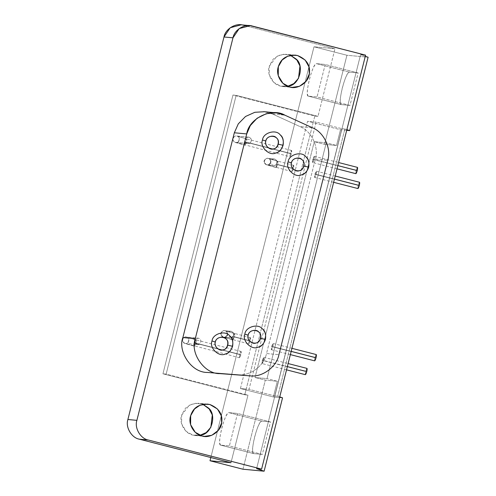 <?xml version="1.0" encoding="UTF-8"?>
<svg xmlns="http://www.w3.org/2000/svg" width="496" height="496" viewBox="0 0 496 496"><rect width="100%" height="100%" fill="white"/><g stroke="black" fill="none" stroke-linecap="round" stroke-linejoin="round"><path stroke-width="0.37" stroke-dasharray="2.48 1.86" d="M237.677 374.685C247.876 376.334 263.519 367.747 266.526 353.536L278.919 354.696L266.526 353.536L315.369 159.098L327.757 160.264L315.369 159.098L266.526 353.536C263.519 367.747 247.876 376.334 237.677 374.685L207.557 372.459L237.677 374.685M218.891 373.519L207.557 372.459L218.891 373.519M272.471 114.006L264.318 111.73L272.471 114.006L284.865 115.171L272.471 114.006L299.993 126.585L272.471 114.006M312.381 127.745L299.993 126.585C313.218 132.023 318.767 149.16 315.369 159.098C318.767 149.16 313.218 132.023 299.993 126.585L312.381 127.745M292.652 55.068L288.56 54.684L290.563 55.341L283.774 54.219L276.842 56.277L269.173 66.439C266.532 74.04 272.85 84.866 280.668 86.124L289.658 86.967L280.668 86.124L273.922 82.46L269.272 74.828L269.34 65.838L273.222 59.111L278.665 55.385L286.13 54.262L292.652 55.068M287.661 86.31L283.104 86.546L280.668 86.124L288.914 86M204.991 404.054L200.905 403.67L202.901 404.333L196.118 403.205L189.187 405.263L181.517 415.425C178.87 423.026 185.194 433.851 193.006 435.11L201.996 435.953L193.006 435.11L186.26 431.452L181.61 423.82L181.679 414.823L185.56 408.096L191.003 404.37L198.468 403.248L204.991 404.054M200 435.296L195.443 435.538L193.006 435.11L201.252 434.992M276.483 164.387L292.231 168.429L292.026 171.628L293.434 168.541L277.686 164.498L276.278 167.586L276.483 164.387L277.872 161.299C278.194 161.405 278.132 162.471 277.686 164.498L293.434 168.541L293.638 165.348L292.231 168.429L276.483 164.387M276.297 167.586L266.755 164.759C262.489 163.891 264.628 157.344 268.336 158.472L277.872 161.299C277.19 161.064 275.423 167.722 276.297 167.586L277.686 164.498C278.132 162.471 278.194 161.405 277.872 161.299L268.336 158.472C272.13 159.272 270.915 166.055 266.755 164.759L292.026 171.628M274.629 159.061C271.889 158.962 270.605 160.307 270.773 163.091C272.05 165.559 273.835 166.011 276.123 164.467C277.58 162.099 277.084 160.301 274.629 159.061C278.423 159.861 277.214 166.644 273.054 165.348L266.755 164.759C270.915 166.055 272.13 159.272 268.336 158.472L274.629 159.061L268.336 158.472C264.628 157.344 262.489 163.891 266.755 164.759L273.054 165.348C268.782 164.48 270.921 157.933 274.629 159.061L267.846 158.385C267.251 157.505 262.874 160.251 264.207 162.521L266.656 164.889L276.278 167.586M293.638 165.348L268.77 158.757C270.022 158.925 270.556 160.264 270.357 162.781C269.198 164.405 268.162 165.094 267.245 164.846L273.054 165.348M233.207 336.679L248.955 340.727L248.75 343.92L250.158 340.839L234.41 336.79L233.002 339.878L233.207 336.679L234.596 333.591C234.918 333.703 234.85 334.769 234.41 336.79L250.158 340.839L250.362 337.64L248.955 340.727L233.207 336.679M233.021 339.878L223.479 337.057C219.213 336.183 221.352 329.635 225.06 330.764L234.596 333.591C233.914 333.355 232.147 340.014 233.021 339.878L234.41 336.79C234.85 334.769 234.918 333.703 234.596 333.591L225.06 330.764C228.848 331.564 227.639 338.346 223.479 337.057L248.75 343.92M232.841 336.759C234.304 334.391 233.808 332.593 231.353 331.353C235.147 332.153 233.932 338.935 229.772 337.646L223.479 337.057C227.639 338.346 228.848 331.564 225.06 330.764L231.353 331.353L225.06 330.764C221.352 329.635 219.213 336.183 223.479 337.057L229.772 337.646C225.506 336.772 227.645 330.224 231.353 331.353L224.57 330.683C223.975 329.797 219.598 332.549 220.931 334.812L223.374 337.181L233.002 339.878M250.362 337.64L225.494 331.049C226.746 331.216 227.273 332.562 227.081 335.079C225.922 336.703 224.886 337.392 223.969 337.137L229.772 337.646M245.185 141.986L290.166 153.543L289.955 156.742L291.363 153.655L246.382 142.098L244.981 145.185L245.185 141.986L246.574 138.899C246.89 139.01 246.828 140.077 246.382 142.098L291.363 153.655L291.574 150.455L290.166 153.543L245.185 141.986M249.004 137.194C246.264 137.101 244.981 138.44 245.148 141.224C246.425 143.691 248.211 144.144 250.499 142.6C251.956 140.232 251.46 138.434 249.004 137.194C252.799 137.993 251.59 144.776 247.43 143.487L235.457 142.364C239.618 143.654 240.827 136.871 237.038 136.071L249.004 137.194L237.038 136.071C233.331 134.943 231.192 141.49 235.457 142.364L247.43 143.487C243.164 142.612 245.297 136.065 249.004 137.194L236.549 135.991C235.953 135.11 231.576 137.857 232.909 140.12L235.352 142.488L244.981 145.185L235.457 142.364C231.192 141.49 233.331 134.943 237.038 136.071L246.574 138.899C245.886 138.663 244.125 145.322 244.993 145.185L246.382 142.098C246.828 140.077 246.89 139.01 246.574 138.899L237.038 136.071C240.827 136.871 239.618 143.654 235.457 142.364L289.955 156.742M291.574 150.455L246.574 138.899M246.593 138.905L237.472 136.357C238.725 136.524 239.252 137.869 239.06 140.387C237.9 142.011 236.865 142.699 235.947 142.445L247.43 143.487M194.699 342.996L239.673 354.553L239.469 357.746L240.876 354.665L195.895 343.108L194.488 346.196L194.699 342.996C195.263 340.981 195.728 339.952 196.087 339.909C196.404 340.014 196.342 341.081 195.895 343.108L240.876 354.665L241.081 351.466L239.673 354.553L194.699 342.996M198.028 338.117L195.083 339.549L198.028 338.117L186.062 337.001C185.461 336.114 181.083 338.861 182.416 341.13L184.865 343.499L194.488 346.196L184.965 343.368C180.699 342.5 182.838 335.953 186.546 337.082L196.087 339.909C195.399 339.673 193.632 346.332 194.506 346.196L195.895 343.108C196.342 341.081 196.404 340.014 196.087 339.909L186.546 337.082C190.34 337.881 189.125 344.664 184.965 343.368L239.469 357.746M241.081 351.466L196.087 339.909M196.1 339.909L186.98 337.367C188.232 337.534 188.765 338.873 188.567 341.391C187.407 343.015 186.372 343.703 185.454 343.455L196.937 344.491C201.097 345.786 202.306 339.004 198.518 338.204L186.546 337.082C182.838 335.953 180.699 342.5 184.965 343.368C189.125 344.664 190.34 337.881 186.546 337.082L198.518 338.204C200.973 339.444 201.469 341.242 200.006 343.61C197.718 345.154 195.939 344.695 194.655 342.234M243.369 25.222L334.974 48.757L317.998 116.355L236.17 95.331L166.148 374.102L247.975 395.126L230.993 462.718L247.975 395.126L244.776 394.822L247.975 395.126L166.148 374.102L162.948 373.804L166.148 374.102L236.17 95.331L232.971 95.034L162.948 373.804L244.776 394.822L246.221 389.062L249.023 389.323L274.753 395.932L277.766 396.217L274.753 395.932L341.88 128.687L344.894 128.972L277.766 396.217L279.744 396.887L277.766 396.217L344.894 128.972L341.88 128.687L274.753 395.932L249.023 389.323L316.15 122.078L341.88 128.687L316.15 122.078L249.023 389.323L246.221 389.062L313.348 121.818L316.15 122.078L313.348 121.818L244.776 394.822L162.948 373.804L232.971 95.034L314.799 116.052L313.348 121.818L314.799 116.052L232.971 95.034L236.17 95.331L317.998 116.355L314.799 116.052L317.998 116.355L334.974 48.757L313.993 46.791L346.927 55.254L368.1 57.232L346.927 55.254L324.551 144.33L346.927 55.254L313.993 46.791L210.819 457.541L313.993 46.791L334.974 48.757L243.369 25.222L252.365 26.065L241.155 24.825M231.353 331.353C228.613 331.26 227.329 332.599 227.497 335.383L231.179 337.677M253.623 453.592L262.316 454.404L229.381 445.941L237.541 413.453L270.475 421.916L262.316 454.404L253.53 453.573L220.596 445.117L253.623 453.592C249.401 454.107 258.013 419.833 261.783 421.104L270.475 421.916L237.541 413.453L228.848 412.641L261.783 421.104L228.848 412.641C225.079 411.376 216.467 445.65 220.689 445.129L229.381 445.941L262.316 454.404L270.475 421.916L261.783 421.104C259.656 421.96 257.263 427.279 254.603 437.057C252.34 446.871 252.011 452.383 253.623 453.592L220.689 445.129C219.077 443.92 219.406 438.408 221.669 428.594C224.328 418.816 226.722 413.497 228.848 412.641L237.541 413.453L229.381 445.941L220.689 445.129M359.178 185.95L359.023 186.465M358.825 187.035L358.608 187.587M358.329 188.145L358.069 188.486M359.513 182.268L358.106 185.355L314.879 174.251L316.281 171.163L316.076 174.363L334.453 179.081L316.076 174.363L314.669 177.444L314.879 174.251L358.106 185.355L357.895 188.548L358.124 185.287L359.488 182.261M359.699 182.95L359.662 183.557M359.563 184.239L359.445 184.847M315.896 358.242L315.747 358.757M315.549 359.327L315.332 359.879M315.053 360.437L314.786 360.784M316.237 354.559L314.83 357.647L271.597 346.543L273.005 343.455L272.8 346.654L291.177 351.373L272.8 346.654L271.393 349.736L271.597 346.543L314.83 357.647L314.619 360.846L314.848 357.579L316.212 354.559M316.417 355.248L316.38 355.849M316.287 356.531L316.169 357.145M357.108 171.058L356.953 171.573M356.76 172.143L356.537 172.701M356.258 173.253L355.998 173.6M355.818 173.656L356.054 170.395L357.424 167.375L356.035 170.463L355.83 173.662M357.628 168.063L357.591 168.665M357.498 169.347L357.38 169.961M312.809 159.359L356.035 170.463L312.809 159.359L314.216 156.271L314.005 159.47L312.598 162.558L312.809 159.359M337.838 165.596L314.005 159.47L337.838 165.596M306.615 372.068L306.466 372.583M306.268 373.153L306.051 373.705M305.772 374.263L305.505 374.61M305.331 374.666L305.561 371.405L306.931 368.385M307.136 369.074L307.098 369.675M307.005 370.357L306.888 370.971M306.956 368.385L305.548 371.473L262.316 360.369L263.723 357.281L263.519 360.48L287.351 366.6L263.519 360.48L262.111 363.562L262.316 360.369L305.548 371.473L305.338 374.672M341.279 104.6L349.978 105.419L317.037 96.956L325.196 64.468L358.137 72.931L349.978 105.419L341.192 104.588L308.258 96.125L341.279 104.6C337.063 105.121 345.675 70.847 349.444 72.112L358.137 72.931L325.196 64.468L316.504 63.655L349.444 72.112L316.504 63.655C312.734 62.384 304.129 96.658 308.345 96.143L317.037 96.956L349.978 105.419L358.137 72.931L349.444 72.112C347.318 72.974 344.925 78.287 342.265 88.065C340.002 97.879 339.673 103.391 341.279 104.6L308.345 96.143C306.739 94.934 307.067 89.423 309.33 79.608C311.984 69.831 314.377 64.511 316.504 63.655L325.196 64.468L317.037 96.956L308.345 96.143M346.698 130.318L340.492 129.735L336.542 145.458L324.551 144.33L336.542 145.458L326.25 142.811L314.259 141.689L324.551 144.33L314.259 141.689L326.25 142.811L267.022 378.615L255.031 377.493L314.259 141.689L255.031 377.493L267.022 378.615L277.314 381.257L265.323 380.134L255.031 377.493L265.323 380.134L277.314 381.257L273.364 396.98L282.546 397.842L273.364 396.98L240.43 388.517L307.557 121.272L313.348 121.818L307.557 121.272L240.43 388.517L246.221 389.062L240.43 388.517L273.364 396.98L277.314 381.257L267.022 378.615L326.25 142.811L336.542 145.458L340.492 129.735L307.557 121.272L340.492 129.735L346.698 130.318M263.519 360.48C264.07 357.827 264.002 356.891 263.302 357.672L261.931 363.122C262.217 363.996 262.744 363.115 263.519 360.48M314.005 159.47C314.563 156.817 314.489 155.88 313.794 156.662L312.424 162.111C312.703 162.986 313.236 162.105 314.005 159.47M272.8 346.654C273.352 344.001 273.284 343.065 272.583 343.846L271.213 349.296C271.498 350.17 272.025 349.289 272.8 346.654M316.076 174.363C316.634 171.703 316.56 170.773 315.859 171.554L314.495 176.998C314.774 177.872 315.301 176.998 316.076 174.363M242.947 469.216L265.323 380.134L242.947 469.216M293.434 168.541C292.659 171.176 292.132 172.056 291.846 171.182L293.217 165.738C293.917 164.951 293.985 165.887 293.434 168.541M250.158 340.839C249.383 343.474 248.856 344.354 248.57 343.474L249.941 338.03C250.641 337.249 250.709 338.185 250.158 340.839M291.363 153.655C290.588 156.29 290.061 157.17 289.782 156.296L291.146 150.846C291.846 150.065 291.921 151.001 291.363 153.655M240.876 354.665C240.101 357.3 239.574 358.18 239.289 357.3L240.659 351.856C241.36 351.075 241.428 352.011 240.876 354.665M346.871 129.642L344.894 128.972L346.871 129.642M365.298 56.284L360.586 54.684L256.606 468.646L360.586 54.684L365.583 55.149L360.586 54.684L365.298 56.284M283.104 86.546L292.094 87.389M295.12 55.099L286.13 54.262M195.443 435.538L204.433 436.381M207.458 404.091L198.468 403.248M333.641 182.317L314.669 177.444M316.281 171.163L335.222 176.03M290.365 354.609L271.393 349.736M273.005 343.455L291.939 348.322M337.026 168.832L312.598 162.558M314.216 156.271L338.607 162.539M286.539 369.842L262.111 363.562M263.723 357.281L288.12 363.549"/><path stroke-width="0.74" d="M265.819 140.982C264.027 144.987 269.83 150.734 273.718 148.806C278.02 148.372 280.029 140.374 276.452 137.913C273.947 134.342 266.135 136.592 265.819 140.982L262.502 139.996C259.513 146.673 269.179 156.259 275.664 153.041C279.105 152.173 281.585 149.587 283.092 145.285L278.175 144.156C276.433 152.842 263.581 148.533 265.819 140.982C267.418 133.263 280.742 135.681 278.175 144.156L283.092 145.285C283.793 140.783 282.838 137.318 280.221 134.887C276.043 128.935 263.023 132.686 262.502 139.996L265.819 140.982M215.332 341.992C213.534 345.997 219.337 351.745 223.225 349.816C227.528 349.382 229.543 341.378 225.965 338.923C223.454 335.352 215.642 337.602 215.332 341.992L212.015 341.006C209.021 347.684 218.693 357.269 225.172 354.051C228.619 353.177 231.093 350.591 232.599 346.295L227.683 345.16C225.947 353.853 213.088 349.544 215.332 341.992C216.926 334.267 230.256 336.691 227.683 345.16L232.599 346.295C233.306 341.794 232.351 338.328 229.735 335.897C225.556 329.939 212.536 333.696 212.015 341.006L215.332 341.992M291.443 162.849C289.652 166.854 295.449 172.602 299.342 170.674C303.645 170.24 305.654 162.242 302.076 159.78C299.572 156.209 291.76 158.46 291.443 162.849L288.126 161.863C285.138 168.541 294.804 178.126 301.289 174.908C304.73 174.034 307.21 171.455 308.71 167.152L303.8 166.024C302.058 174.71 289.205 170.401 291.443 162.849C293.037 155.124 306.367 157.548 303.8 166.024L308.71 167.152C309.417 162.651 308.462 159.185 305.846 156.755C301.667 150.796 288.647 154.554 288.126 161.863L291.443 162.849M248.167 335.141C246.376 339.146 252.173 344.9 256.066 342.965C260.369 342.531 262.378 334.533 258.8 332.078C256.296 328.501 248.484 330.751 248.167 335.141L244.85 334.161C241.856 340.833 251.528 350.418 258.013 347.2C261.454 346.332 263.928 343.747 265.434 339.444L260.518 338.315C258.782 347.002 245.923 342.693 248.167 335.141C249.761 327.422 263.091 329.84 260.518 338.315L265.434 339.444C266.141 334.943 265.186 331.477 262.57 329.046C258.391 323.094 245.371 326.845 244.85 334.161L248.167 335.141M219.945 373.618C204.681 374.319 189.782 353.233 195.275 338.718C189.782 353.233 204.681 374.319 219.945 373.618L250.065 375.85C262.173 377.561 276.675 366.935 278.919 354.696C276.675 366.935 262.173 377.561 250.065 375.85L207.024 372.415M182.888 337.553C177.618 350.381 190.588 372.713 207.557 372.459C190.588 372.713 177.618 350.381 182.888 337.553L195.275 338.718L182.888 337.553L234.329 132.773L182.888 337.553M195.275 338.718L246.717 133.932L234.329 132.773L246.717 133.932L250.325 125.562L257.089 118.24L266.265 113.702L276.098 112.828L284.865 115.171L312.381 127.745L284.865 115.171C271.783 107.186 248.738 118.525 246.717 133.932L195.275 338.718M264.318 111.73L254.839 112.294L245.52 116.486L238.291 123.857L234.329 132.773L238.291 123.857L245.52 116.486L254.839 112.294L264.318 111.73M278.919 354.696L327.757 160.264C331.557 148.422 323.832 132.079 312.381 127.745C323.832 132.079 331.557 148.422 327.757 160.264L278.919 354.696M244.85 334.161C245.371 326.845 258.391 323.094 262.57 329.046C268.534 333.145 265.18 346.481 258.013 347.2C251.528 350.418 241.856 340.833 244.85 334.161M288.126 161.863C288.647 154.554 301.667 150.796 305.846 156.755C311.81 160.847 308.456 174.189 301.289 174.908C294.804 178.126 285.138 168.541 288.126 161.863M212.015 341.006C212.536 333.696 225.556 329.939 229.735 335.897C235.693 339.989 232.345 353.332 225.172 354.051C218.693 357.269 209.021 347.684 212.015 341.006M262.502 139.996C263.023 132.686 276.043 128.935 280.221 134.887C286.186 138.985 282.832 152.322 275.664 153.041C269.179 156.259 259.513 146.673 262.502 139.996M297.55 55.527L292.652 55.068L297.55 55.527M288.914 86C299.671 84.921 304.699 64.914 295.752 58.776L290.563 55.341L296.825 59.948L299.962 65.98L298.524 78.275L293.849 83.582L287.661 86.31M289.658 86.967L292.094 87.389L299.441 86.316L306.051 81.332L309.324 73.879L308.952 66.824L305.176 60.059L297.557 55.527L295.12 55.099L287.655 56.228L282.212 59.954L278.33 66.681L278.262 75.671L282.912 83.303L289.658 86.967C282.677 86.081 275.137 75.51 278.33 66.681C281.027 58.131 287.438 54.417 297.557 55.527C306.429 59.167 310.384 65.038 309.43 73.141C309.033 82.919 296.676 89.869 289.658 86.967M209.895 404.513L204.991 404.054L209.895 404.513L207.458 404.091L199.993 405.213L194.55 408.94L190.675 415.667L190.6 424.663L195.257 432.289L201.996 435.953L204.433 436.381L211.78 435.302L218.389 430.323L221.662 422.871L221.29 415.809L217.515 409.045L209.895 404.513M201.252 434.992C212.009 433.907 217.037 413.9 208.097 407.762L202.901 404.333L209.163 408.933L212.3 414.966L210.862 427.261L206.193 432.574L200 435.296M196.937 344.491L194.655 342.234L195.083 339.549L194.655 342.234M231.179 337.677L232.841 336.759M359.445 184.847L359.178 185.95M359.023 186.465L358.825 187.035M358.608 187.587L358.329 188.145M358.069 188.486L359.302 185.467L334.453 179.081L359.302 185.467L359.513 182.268L335.222 176.03M359.656 182.485L359.699 182.95M359.662 183.557L359.563 184.239M316.169 357.145L315.896 358.242M315.747 358.757L315.549 359.327M315.332 359.879L315.053 360.437M314.786 360.784L316.026 357.759L291.177 351.373L316.026 357.759L316.237 354.559L291.939 348.322M316.38 354.776L316.417 355.248M316.38 355.849L316.287 356.531M357.38 169.961L357.108 171.058M356.953 171.573L356.76 172.143M356.537 172.701L356.258 173.253M355.998 173.6L357.238 170.574L337.838 165.596L357.238 170.574L357.473 167.394M357.585 167.592L357.628 168.063M357.591 168.665L357.498 169.347M306.888 370.971L306.615 372.068M306.466 372.583L306.268 373.153M306.051 373.705L305.772 374.263M307.098 368.602L307.136 369.074M307.098 369.675L307.005 370.357M286.539 369.842L305.338 374.672L306.745 371.585L287.351 366.6L306.745 371.585L306.956 368.385L288.12 363.549M368.1 57.232L349.674 130.597L346.698 130.318L349.674 130.597L346.871 129.642L349.674 130.597L368.1 57.232L365.298 56.284L368.1 57.232M282.546 397.842L264.12 471.2L242.947 469.216L210.013 460.753L210.819 457.541L210.013 460.753L230.993 462.718L139.388 439.189C131.576 437.931 125.259 427.106 127.9 419.504L136.89 420.348L232.977 37.82L239.215 28.582L250.145 25.662L365.583 55.149L261.603 469.117L256.606 468.646L264.12 471.2L282.546 397.842L279.744 396.887L282.546 397.842M241.155 24.825L230.218 27.739L223.981 36.977L232.977 37.82L223.981 36.977L127.9 419.504L223.981 36.977C225.246 29.022 235.91 22.562 243.369 25.222M127.9 419.504C125.259 427.106 131.576 437.931 139.388 439.189L148.385 440.033C140.566 438.774 134.249 427.949 136.89 420.348L127.9 419.504M148.385 440.033L139.388 439.189L230.993 462.718L210.013 460.753L242.947 469.216L264.12 471.2L256.606 468.646L261.603 469.117L148.385 440.033L261.603 469.117L365.583 55.149L252.365 26.065C244.9 23.399 234.242 29.865 232.977 37.82L136.89 420.348C134.249 427.949 140.566 438.774 148.385 440.033M201.996 435.953C195.015 435.066 187.476 424.495 190.669 415.667C193.366 407.123 199.776 403.403 209.895 404.513C218.767 408.152 222.723 414.024 221.768 422.127C221.377 431.911 209.014 438.861 201.996 435.953M263.711 111.662L276.098 112.828M357.895 188.548L333.641 182.317M314.619 360.846L290.365 354.609M355.83 173.662L337.026 168.832M338.607 162.539L357.442 167.381M240.932 24.8L249.928 25.643"/></g></svg>
